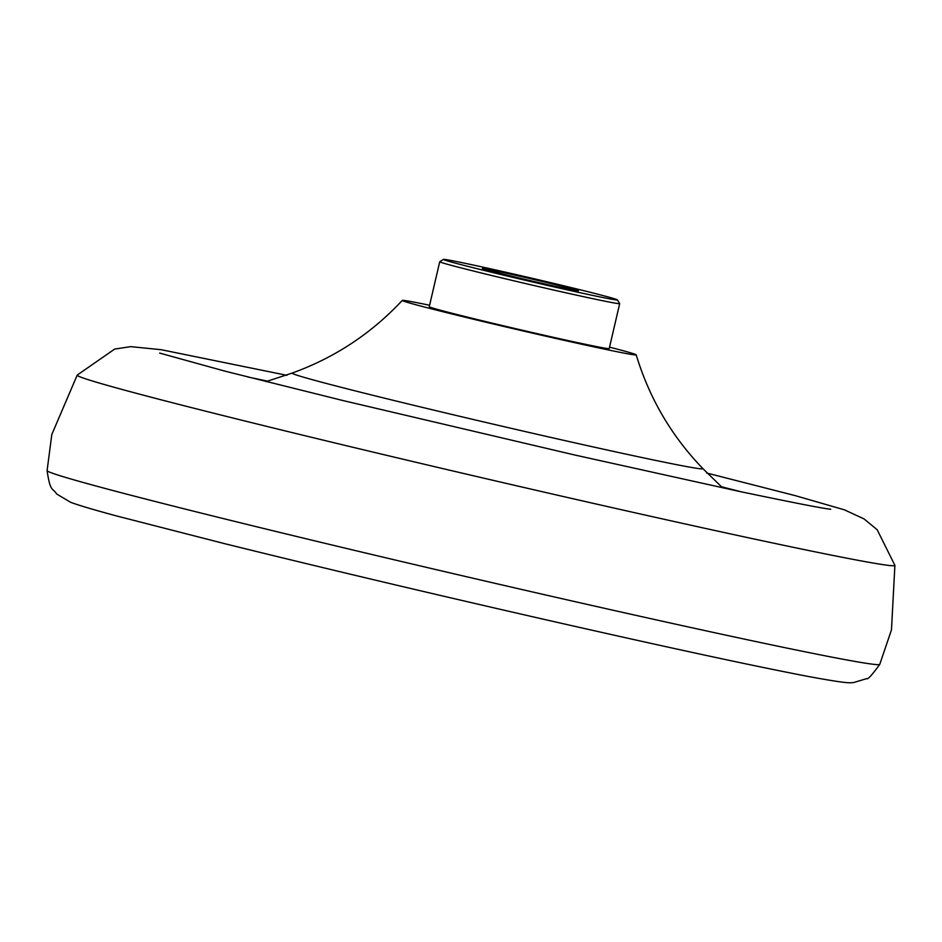 <?xml version="1.0" encoding="UTF-8"?>
<svg xmlns="http://www.w3.org/2000/svg" width="942" height="942" viewBox="0 0 942 942"><rect width="100%" height="100%" fill="white"/><g stroke="black" fill="none" stroke-linecap="round" stroke-linejoin="round"><path stroke-width="1.41" d="M47.1 470.576A427.468 8.348 13.1 0 0 558.476 597.887A427.468 8.348 13.1 0 0 879.769 664.346C871.986 675.12 867.594 679.877 866.593 678.64L853.688 682.55C849.437 682.785 849.472 684.045 808.295 676.474C752.54 665.782 665.205 646.918 546.289 619.871C429.175 593.154 322.023 567.755 224.82 543.711L117.562 516.204C94.848 510.117 79.175 505.465 70.556 502.263L56.708 494.02C52.375 487.308 50.326 492.572 47.1 470.576L51.822 434.462L77.22 375.093A419.767 8.195 13.1 0 0 77.22 375.093A419.767 8.195 13.1 0 0 579.365 500.19A419.767 8.195 13.1 0 0 894.9 565.365L877.167 529.734L864.002 518.889L844.35 509.81L795.225 495.633L706.63 473.002M740.883 491.736A323.742 6.323 13.1 0 0 721.077 486.661M483.682 269.035A49.267 0.966 -166.9 0 1 482.422 268.529A49.267 0.966 -166.9 0 1 524.529 277.337A49.267 0.966 -166.9 0 1 577.128 290.324A49.267 0.966 -166.9 0 1 578.376 290.866A49.267 0.966 -166.9 0 1 535.339 281.811A49.267 0.966 -166.9 0 1 483.682 269.035M267.94 381.216A323.742 6.323 13.1 0 0 247.911 377.024M429.599 305.255A120.093 2.343 13.1 0 0 402.281 300.416C371.395 333.503 334.716 357.713 292.244 373.032A210.902 4.121 13.1 0 0 292.208 373.056A210.902 4.121 13.1 0 0 544.417 435.958A210.902 4.121 13.1 0 0 702.897 468.621A210.902 4.121 13.1 0 0 702.873 468.598C671.528 436.099 649.309 398.183 636.203 354.851A120.093 2.343 13.1 0 0 633.118 353.603A120.093 2.343 13.1 0 0 609.556 347.139M402.281 300.416A120.093 2.343 13.1 0 0 545.936 336.212A120.093 2.343 13.1 0 0 636.203 354.851M443.447 259.403L439.761 261.711A92.375 1.802 13.1 0 0 439.726 261.735L429.258 306.715A92.375 1.802 13.1 0 0 431.636 307.704A92.375 1.802 13.1 0 0 529.369 331.855A92.375 1.802 13.1 0 0 609.215 348.599L619.683 303.618A92.375 1.802 13.1 0 0 619.671 303.571L617.375 299.886A89.302 1.743 13.1 0 0 615.091 298.967A89.302 1.743 13.1 0 0 521.456 275.818A89.302 1.743 13.1 0 0 443.447 259.403A89.302 1.743 13.1 0 0 445.719 260.392A89.302 1.743 13.1 0 0 541.049 283.931A89.302 1.743 13.1 0 0 617.375 299.886M439.726 261.735A92.375 1.802 13.1 0 0 442.104 262.724A92.375 1.802 13.1 0 0 539.837 286.874A92.375 1.802 13.1 0 0 619.683 303.618M894.9 565.365L891.473 629.857L879.769 664.346M159.657 353.085L225.409 371.266L342.817 400.515L574.62 454.974L738.917 491.324C793.034 502.651 823.638 508.621 830.703 509.245L830.667 509.233M286.933 375.34L161.259 349.717L130.726 346.644L114.689 349.07L77.232 375.081M292.208 373.056L266.08 381.604M702.897 468.621L722.573 487.838"/></g></svg>

